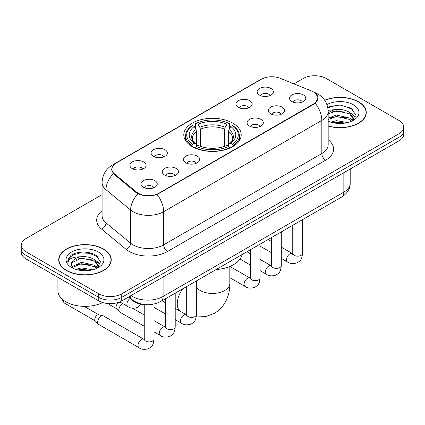 <?xml version="1.0" encoding="UTF-8"?>
<svg xmlns="http://www.w3.org/2000/svg" width="425" height="425" viewBox="0 0 425 425"><rect width="100%" height="100%" fill="white"/><g stroke="black" fill="none" stroke-linecap="round" stroke-linejoin="round"><path stroke-width="0.64" d="M232.794 123.144A28.703 16.57 0 0 0 201.514 119.552A28.703 16.57 0 0 0 183.797 134.863A28.703 16.57 0 0 0 192.206 146.577A28.703 16.57 0 0 0 223.486 150.174A28.703 16.57 0 0 0 241.203 134.863A28.703 16.57 0 0 0 232.794 123.144M238.308 107.36A8.123 4.691 180 0 1 236.698 106.032A8.123 4.691 180 0 1 239.387 100.204A8.123 4.691 180 0 1 249.799 100.725A8.123 4.691 180 0 1 251.409 106.032A8.123 4.691 180 0 1 238.308 107.36M248.811 107.844A4.872 2.816 0 0 0 247.499 106.473A4.872 2.816 0 0 0 242.696 105.761A4.872 2.816 0 0 0 239.302 107.844M153.452 156.352A8.123 4.691 180 0 1 151.837 155.024A8.123 4.691 180 0 1 154.53 149.196A8.123 4.691 180 0 1 164.937 149.717A8.123 4.691 180 0 1 166.552 155.024A8.123 4.691 180 0 1 153.452 156.352M163.949 156.836A4.872 2.816 0 0 0 162.642 155.465A4.872 2.816 0 0 0 157.84 154.753A4.872 2.816 0 0 0 154.44 156.836M132.233 168.597A8.123 4.691 180 0 1 130.624 167.275A8.123 4.691 180 0 1 133.317 161.442A8.123 4.691 180 0 1 143.724 161.968A8.123 4.691 180 0 1 145.334 167.275A8.123 4.691 180 0 1 132.233 168.597M142.736 169.086A4.872 2.816 0 0 0 141.424 167.716A4.872 2.816 0 0 0 136.627 167.004A4.872 2.816 0 0 0 133.227 169.086M259.526 95.11A8.123 4.691 180 0 1 257.911 93.782A8.123 4.691 180 0 1 260.605 87.954A8.123 4.691 180 0 1 271.012 88.48A8.123 4.691 180 0 1 272.627 93.782A8.123 4.691 180 0 1 259.526 95.11M270.024 95.598A4.872 2.816 0 0 0 268.717 94.228A4.872 2.816 0 0 0 263.914 93.511A4.872 2.816 0 0 0 260.514 95.598M270.667 113.794A8.123 4.691 180 0 1 269.057 112.466A8.123 4.691 180 0 1 271.745 106.638A8.123 4.691 180 0 1 282.158 107.158A8.123 4.691 180 0 1 283.767 112.466A8.123 4.691 180 0 1 270.667 113.794M281.169 114.277A4.872 2.816 0 0 0 279.857 112.907A4.872 2.816 0 0 0 275.055 112.195A4.872 2.816 0 0 0 271.66 114.277M249.454 126.039A8.123 4.691 180 0 1 247.844 124.716A8.123 4.691 180 0 1 250.532 118.883A8.123 4.691 180 0 1 260.939 119.409A8.123 4.691 180 0 1 262.554 124.716A8.123 4.691 180 0 1 249.454 126.039M259.951 126.528A4.872 2.816 0 0 0 258.644 125.157A4.872 2.816 0 0 0 253.842 124.445A4.872 2.816 0 0 0 250.442 126.528M185.81 162.786A8.123 4.691 180 0 1 184.195 161.458A8.123 4.691 180 0 1 186.888 155.63A8.123 4.691 180 0 1 197.296 156.15A8.123 4.691 180 0 1 198.911 161.458A8.123 4.691 180 0 1 185.81 162.786M196.308 163.269A4.872 2.816 0 0 0 195.001 161.898A4.872 2.816 0 0 0 190.198 161.187A4.872 2.816 0 0 0 186.798 163.269M164.592 175.031A8.123 4.691 180 0 1 162.982 173.708A8.123 4.691 180 0 1 165.676 167.88A8.123 4.691 180 0 1 176.083 168.401A8.123 4.691 180 0 1 177.692 173.708A8.123 4.691 180 0 1 164.592 175.031M175.095 175.52A4.872 2.816 0 0 0 173.782 174.149A4.872 2.816 0 0 0 168.985 173.437A4.872 2.816 0 0 0 165.585 175.52M143.379 187.282A8.123 4.691 180 0 1 141.769 185.953A8.123 4.691 180 0 1 144.458 180.126A8.123 4.691 180 0 1 154.87 180.652A8.123 4.691 180 0 1 156.48 185.953A8.123 4.691 180 0 1 143.379 187.282M153.877 187.77A4.872 2.816 0 0 0 152.57 186.4A4.872 2.816 0 0 0 147.767 185.683A4.872 2.816 0 0 0 144.367 187.77M291.885 101.543A8.123 4.691 180 0 1 290.27 100.215A8.123 4.691 180 0 1 292.963 94.387A8.123 4.691 180 0 1 303.37 94.913A8.123 4.691 180 0 1 304.985 100.215A8.123 4.691 180 0 1 291.885 101.543M302.382 102.032A4.872 2.816 0 0 0 301.075 100.661A4.872 2.816 0 0 0 296.273 99.944A4.872 2.816 0 0 0 292.873 102.032M311.642 91.024A14.62 8.442 180 0 1 313.597 91.97A14.62 8.442 180 0 1 317.879 97.941A14.62 8.442 180 0 1 313.597 103.907L158.886 193.232A14.62 8.442 180 0 1 136.574 192.1L114.49 173.894A14.62 8.442 180 0 1 111.849 169.054A14.62 8.442 180 0 1 116.131 163.083L261.386 79.225A14.62 8.442 180 0 1 280.112 78.28L311.642 91.024M145.541 304.635A16.246 9.382 180 0 1 132.759 300.64L128.408 297.054M328.174 126.066A26.265 15.162 0 0 0 366.286 112.535A26.265 15.162 0 0 0 358.594 101.809A26.265 15.162 0 0 0 324.658 100.231M103.551 249.055A26.265 15.162 0 0 0 74.927 245.767A26.265 15.162 0 0 0 58.714 259.776A26.265 15.162 0 0 0 66.406 270.502A26.265 15.162 0 0 0 95.03 273.785A26.265 15.162 0 0 0 111.249 259.776A26.265 15.162 0 0 0 103.551 249.055M58.985 261.141A26.265 15.162 0 0 0 58.894 261.545M315.786 93.585L318.07 97.851L315.207 103.206L313.788 104.231L157.053 194.517C151.258 196.26 145.462 196.26 139.666 194.517L136.383 192.854L113.316 173.65L111.658 169.437L112.407 166.749M102.09 194.623L26.01 238.553A16.246 9.382 0 0 0 21.25 245.188L21.25 252.259A16.246 9.382 0 0 0 26.01 258.894L98.765 300.9L98.765 297.362A16.246 9.382 0 0 0 121.741 297.362L398.99 137.296A16.246 9.382 0 0 0 403.75 130.661A16.246 9.382 0 0 1 398.99 137.296L121.741 297.362A16.246 9.382 0 0 1 98.765 297.362L26.01 255.356L98.765 297.362L98.765 293.824A16.246 9.382 0 0 0 121.741 293.824L398.99 133.758A16.246 9.382 0 0 0 403.75 127.123A16.246 9.382 0 0 0 398.99 120.493L326.235 78.487A16.246 9.382 0 0 0 303.259 78.487L293.935 83.868M21.25 248.721A16.246 9.382 0 0 0 26.01 255.356A16.246 9.382 0 0 1 21.25 248.721M21.25 245.188A16.246 9.382 0 0 0 26.01 251.818L98.765 293.824M111.068 261.545A26.265 15.162 0 0 0 110.978 261.141M366.106 114.304A26.265 15.162 0 0 0 366.015 113.9M98.765 300.9A16.246 9.382 0 0 0 121.741 300.9L398.99 140.834A16.246 9.382 0 0 0 403.75 134.199L403.75 127.123M328.174 125.89A25.994 15.008 0 0 0 366.015 112.535A25.994 15.008 0 0 0 358.402 101.92A25.994 15.008 0 0 0 324.758 100.385M330.777 122.087L336.515 120.684L347.645 122.554M333.019 122.703L336.515 122.087L345.307 123.043M328.174 118.108L336.515 115.069L349.594 118.028L352.378 120.684M328.174 119.51L336.515 116.471L349.594 119.43L351.65 121.173M328.137 110.325L335.761 109.533A13.542 7.815 0 0 0 328.174 113.167M335.761 109.533C340.956 108.991 345.567 109.948 349.594 112.412L353.558 118.649L353.462 119.68M328.174 113.895L336.515 110.856L349.594 113.815L353.515 119.351M328.174 120.796L328.753 121.332M328.174 121.077A18.955 10.944 0 0 0 353.419 120.27A18.955 10.944 0 0 0 353.419 104.794A18.955 10.944 0 0 0 326.931 104.619M351.879 121.072L355.523 114.66L351.363 108.359L339.649 104.858L327.68 107.132M327.808 107.738L335.553 105.623L344.489 106.091L353.037 109.698M331.362 112.014L335.553 111.238L346.269 112.142M352.081 114.66L355.093 117.178M331.362 117.629L335.553 116.854L346.269 117.757M352.081 120.275L352.522 120.562M333.381 122.782L335.553 122.469L345.105 123.075M350.476 113.055L355.263 116.678M350.476 118.671L352.968 120.174M66.597 270.39A25.994 15.008 0 0 0 94.929 273.642A25.994 15.008 0 0 0 110.978 259.776A25.994 15.008 0 0 0 103.36 249.167A25.994 15.008 0 0 0 75.034 245.91A25.994 15.008 0 0 0 58.985 259.776A25.994 15.008 0 0 0 66.597 270.39M57.901 277.307L57.901 290.732A27.078 15.635 0 0 0 65.832 301.782A27.078 15.635 0 0 0 102.675 302.563M75.735 269.333L81.478 267.931L92.608 269.795M77.982 269.949L81.478 269.333L90.27 270.284M72.085 266.581L81.478 262.31L94.557 265.269L97.341 267.925M72.553 267.352L81.478 263.718L94.557 266.677L96.613 268.419M96.842 268.313L100.486 261.906L96.326 255.6C89.718 250.867 76.622 251.085 70.842 255.446L67.718 261.157L68.016 262.995C68.191 258.878 72.425 256.806 80.723 256.78A13.542 7.815 0 0 0 71.442 264.201A13.542 7.815 0 0 0 72.101 266.608L73.716 268.579M80.723 256.78C85.919 256.233 90.525 257.194 94.557 259.654L98.52 265.891L98.425 266.927M71.442 264.355L71.905 262.692L81.478 258.102L94.557 261.062L98.478 266.592M98.382 252.041A18.955 10.944 0 0 0 71.581 252.041A18.955 10.944 0 0 0 71.581 267.516A18.955 10.944 0 0 0 98.382 267.516A18.955 10.944 0 0 0 98.382 252.041M67.718 261.29L68.308 258.979L72.776 254.979L80.511 252.864L89.447 253.332L98 256.939M76.325 259.255L80.511 258.48L91.232 259.388M97.043 261.906L100.056 264.424M76.325 264.876L80.511 264.095L91.232 265.003M97.043 267.522L97.484 267.808M78.343 270.029L80.511 269.71L90.068 270.321M95.439 260.302L100.226 263.925M95.439 265.917L97.931 267.415M191.686 146.274L192.456 144.224A25.776 14.88 0 0 1 192.456 125.502L194.23 126.522A23.285 13.446 0 0 0 194.23 143.198L195.978 144.192L196.547 146.285M196.547 145.43L196.547 131.431L195.978 129.54L194.23 126.522M195.516 128.743L195.516 123.728L196.286 123.293A25.776 14.88 0 0 1 228.714 123.293L226.939 124.312A23.285 13.446 0 0 0 198.061 124.312L199.808 127.33L200.377 129.221L200.377 146.338M224.623 146.338L224.623 129.221L225.192 127.33L226.939 124.312M216.081 269.556A29.787 17.197 0 0 0 242.069 254.548M195.516 147.762A26.86 15.507 0 0 0 229.484 147.762L228.714 146.434A25.776 14.88 0 0 1 196.286 146.434L195.516 148.219M229.484 148.219L229.484 147.762M192.456 125.502L191.686 125.943A26.86 15.507 0 0 0 185.64 135.745A26.86 15.507 0 0 0 191.686 145.552M228.714 123.293L229.484 123.728L229.484 128.743M196.286 146.434L198.061 145.408A23.285 13.446 0 0 0 226.939 145.408L228.714 146.434M194.23 143.198L192.456 144.224M198.061 124.312L196.286 123.293M195.978 129.54A20.83 12.027 0 0 0 195.978 144.192L196.079 144.256C193.12 141.398 191.914 139.453 192.461 138.433A20.039 11.571 0 0 1 196.547 131.431M233.314 145.552A26.86 15.507 0 0 0 239.36 135.745A26.86 15.507 0 0 0 233.314 125.943L232.544 125.502A25.776 14.88 0 0 1 232.544 144.224L233.314 146.274M232.544 144.224L230.77 143.198A23.285 13.446 0 0 0 230.77 126.522L232.544 125.502M230.77 126.522L229.022 129.54L228.453 131.431L228.453 145.43L229.022 144.192L230.77 143.198M228.453 131.431A20.039 11.571 0 0 1 232.539 138.433C233.081 139.458 231.88 141.403 228.921 144.256L229.022 144.192A20.83 12.027 0 0 0 229.022 129.54M228.453 146.285L228.453 145.43M144.25 326.246L119.882 312.173A4.872 2.816 -60 0 1 119.489 311.86A4.872 2.816 -60 0 1 118.873 309.942A4.872 2.816 -60 0 1 122.32 303.976A4.872 2.816 -60 0 1 122.894 303.7M119.489 311.86L116.445 308.566A3.522 2.035 -60 0 1 115.998 307.179A3.522 2.035 -60 0 1 118.49 302.871A3.522 2.035 -60 0 1 119.908 302.563L121.577 302.94M153.999 304.05L153.999 339.081C153.446 345.955 151.465 346.688 148.739 348.569C144.712 349.812 141.477 349.531 139.028 347.724L98.664 324.424A4.872 2.816 -60 0 1 98.276 324.11A4.872 2.816 -60 0 1 97.654 322.192A4.872 2.816 -60 0 1 101.102 316.221A4.872 2.816 -60 0 1 103.073 315.796A4.872 2.816 -60 0 1 103.541 315.982L144.234 339.458M98.276 324.11L95.232 320.811A3.522 2.035 -60 0 1 94.786 319.43A3.522 2.035 -60 0 1 97.272 315.116A3.522 2.035 -60 0 1 98.696 314.813L103.073 315.796M114.49 173.894L114.49 174.808M136.574 192.1L136.574 193.003M158.886 193.232L158.886 193.662M313.597 103.907L313.597 104.343M132.759 300.156L132.759 300.64M328.174 139.745A27.078 15.635 180 0 1 325.656 160.177L167.503 251.488A5.413 3.129 60 0 1 163.673 244.853L321.831 153.542A21.664 12.506 0 0 0 328.174 144.702L328.174 111.536A21.664 12.506 180 0 1 321.831 120.381A18.955 10.944 -120 0 0 315.207 103.206M167.503 251.488A27.078 15.635 180 0 1 129.211 251.488A27.078 15.635 180 0 1 126.177 249.401L101.575 229.112A27.078 15.635 180 0 1 102.09 210.768M133.041 244.853A21.664 12.506 0 0 0 163.673 244.853L163.673 211.692A21.664 12.506 180 0 1 133.041 211.692A21.664 12.506 180 0 1 130.613 210.019L106.011 189.736A21.664 12.506 180 0 1 102.09 182.559L102.09 215.725A21.664 12.506 0 0 0 106.011 222.897L130.613 243.185A21.664 12.506 0 0 0 133.041 244.853M328.174 111.536C327.808 103.748 324.381 97.909 317.905 94.015L315.169 92.682A18.955 8.877 112 0 0 314.362 92.448M157.053 194.517A18.955 10.944 60 0 1 163.673 211.692L321.831 120.381L321.831 153.542A5.413 3.129 60 0 0 325.656 160.177M114.405 164.289A18.955 10.944 -120 0 0 112.365 165.038C105.883 168.932 102.462 174.771 102.09 182.559M112.365 165.038L259.983 79.815A18.955 10.944 60 0 1 261.418 79.204M113.316 173.65A18.955 12.676 129.5 0 0 106.011 189.736L106.011 222.897A5.413 3.623 -50.5 0 1 101.575 229.112M137.998 193.858A18.955 12.676 129.5 0 0 130.613 210.019L130.613 243.185A5.413 3.623 -50.5 0 1 126.177 249.401M121.741 293.824L121.741 300.9M398.99 133.758L398.99 140.834M26.01 251.818L26.01 258.894M131.012 295.55A21.664 12.506 0 0 0 132.467 296.48A21.664 12.506 0 0 0 163.099 296.48L343.846 192.127A21.664 12.506 0 0 0 350.195 183.281C350.349 188.657 347.491 193.258 341.604 197.083L160.857 301.437A10.832 6.253 60 0 0 163.099 296.48L163.099 277.02M343.846 172.667L343.846 192.127A10.832 6.253 60 0 1 341.604 197.083M130.135 296.055A10.832 7.246 129.5 0 0 132.021 299.577L128.732 296.868M229.829 266.47L229.829 283.433A17.329 10.003 180 0 1 224.756 290.509A17.329 10.003 180 0 1 200.244 290.509A17.329 10.003 180 0 1 196.43 287.178M180.115 311.196A17.329 10.003 -60 0 1 182.782 288.782M224.623 129.221A20.039 11.571 0 0 0 200.377 129.221M225.192 127.33A20.83 12.027 0 0 0 199.808 127.33M302.499 219.661L302.499 253.343A4.872 2.816 180 0 1 300.852 255.457A4.872 2.816 180 0 1 294.18 255.335A4.872 2.816 180 0 1 292.756 253.343L292.597 254.4L293.032 254.038M302.499 253.343C301.947 260.217 299.965 260.955 297.245 262.831C293.218 264.074 289.983 263.792 287.534 261.986A4.872 2.816 -60 0 1 286.785 258.081A4.872 2.816 -60 0 1 289.967 253.789A4.872 2.816 -60 0 1 290.185 253.672A4.872 2.816 -60 0 1 292.405 253.544L292.74 253.72M281.286 231.907L281.286 265.593A4.872 2.816 180 0 1 279.634 267.702A4.872 2.816 180 0 1 272.967 267.585A4.872 2.816 180 0 1 271.538 265.593L271.384 266.645L271.819 266.284M281.286 265.593C280.734 272.467 278.752 273.201 276.027 275.076C272 276.324 268.765 276.043 266.316 274.237A4.872 2.816 -60 0 1 265.572 270.332A4.872 2.816 -60 0 1 268.754 266.034A4.872 2.816 -60 0 1 268.972 265.917A4.872 2.816 -60 0 1 271.192 265.795L271.522 265.97M260.073 244.157L260.073 277.844A4.872 2.816 180 0 1 258.421 279.953A4.872 2.816 180 0 1 251.749 279.831A4.872 2.816 180 0 1 250.325 277.844L250.166 278.896L250.601 278.534M260.073 277.844C259.516 284.713 257.534 285.451 254.814 287.327C250.787 288.57 247.552 288.293 245.103 286.482A4.872 2.816 -60 0 1 244.354 282.577A4.872 2.816 -60 0 1 247.541 278.285A4.872 2.816 -60 0 1 247.754 278.168A4.872 2.816 -60 0 1 249.974 278.04L250.309 278.216M196.43 280.898L196.43 314.585A4.872 2.816 180 0 1 194.778 316.699A4.872 2.816 180 0 1 188.105 316.577A4.872 2.816 180 0 1 186.681 314.585L186.522 315.637L186.958 315.281M196.43 314.585C195.872 321.459 193.89 322.192 191.17 324.068C187.143 325.316 183.908 325.035 181.459 323.228A4.872 2.816 -60 0 1 180.71 319.324A4.872 2.816 -60 0 1 183.892 315.031A4.872 2.816 -60 0 1 184.11 314.909A4.872 2.816 -60 0 1 186.331 314.787L186.665 314.962M175.212 293.149L175.212 326.836A4.872 2.816 180 0 1 173.559 328.945A4.872 2.816 180 0 1 166.892 328.822A4.872 2.816 180 0 1 165.463 326.836L165.309 327.888L165.745 327.526M175.212 326.836C174.659 333.71 172.678 334.443 169.952 336.318C165.931 337.567 162.69 337.285 160.241 335.479A4.872 2.816 -60 0 1 159.497 331.574A4.872 2.816 -60 0 1 162.679 327.277A4.872 2.816 -60 0 1 162.897 327.16A4.872 2.816 -60 0 1 165.118 327.038L165.447 327.213M153.999 339.081A4.872 2.816 180 0 1 152.347 341.195A4.872 2.816 180 0 1 145.679 341.073A4.872 2.816 180 0 1 144.25 339.081L144.091 340.138L144.527 339.777M139.028 347.724A4.872 2.816 -60 0 1 138.279 343.82A4.872 2.816 -60 0 1 141.467 339.527A4.872 2.816 -60 0 1 141.679 339.41A4.872 2.816 -60 0 1 143.9 339.283M95.354 320.949L64.34 303.041A3.522 2.035 -60 0 1 63.745 300.427M119.744 301.883L127.882 306.579A4.872 2.816 -60 0 1 127.107 302.786A4.872 2.816 -60 0 1 130.146 298.488M111.849 169.054L111.849 170.85M317.879 97.941L317.879 99.232M259.983 79.815L264.94 77.717M315.169 92.682L313.99 92.209M160.857 301.437C152.139 305.814 143.427 305.814 134.709 301.437L132.021 299.577M350.195 183.281L350.195 169.007M366.015 114.702L366.015 112.535M353.558 119.579L353.558 118.649M110.978 261.949L110.978 259.776M98.52 266.82L98.52 265.891M58.985 261.949L58.985 259.776M229.829 283.433C230.063 293.452 226.254 306.175 214.434 313.321L205.642 316.604L196.228 316.965M185.64 140.702L185.64 135.745M239.36 140.702L239.36 135.745M186.681 314.537L183.117 312.933M287.534 261.986L281.286 258.384M271.538 252.753L260.073 246.133M292.756 225.287L292.756 253.343M292.405 253.544L281.286 247.127M271.538 241.501L268.106 239.519M266.316 274.237L260.073 270.629M250.325 265.003L240.024 259.053M271.538 237.538L271.538 265.593M271.192 265.795L260.073 259.372M250.325 253.746L246.893 251.765M245.103 286.482L229.829 277.668M250.325 249.783L250.325 277.844M249.974 278.04L229.888 266.443M181.459 323.228L175.212 319.621M165.463 313.995L153.999 307.376M186.681 286.53L186.681 314.585M186.331 314.787L175.212 308.369M165.463 302.738L162.031 300.757M160.241 335.479L153.999 331.872M107.599 303.519L116.572 308.699M165.463 298.775L165.463 326.836M165.118 327.038L153.999 320.615M144.25 314.989L132.488 308.199M119.207 302.095L120.089 302.605M144.25 304.582L144.25 339.081M84.161 306.356L98.876 314.851M64.34 303.041L62.698 300.884L62.613 299.54M127.882 306.579C130.284 308.38 133.524 308.662 137.594 307.424L141.185 304.204"/></g></svg>
